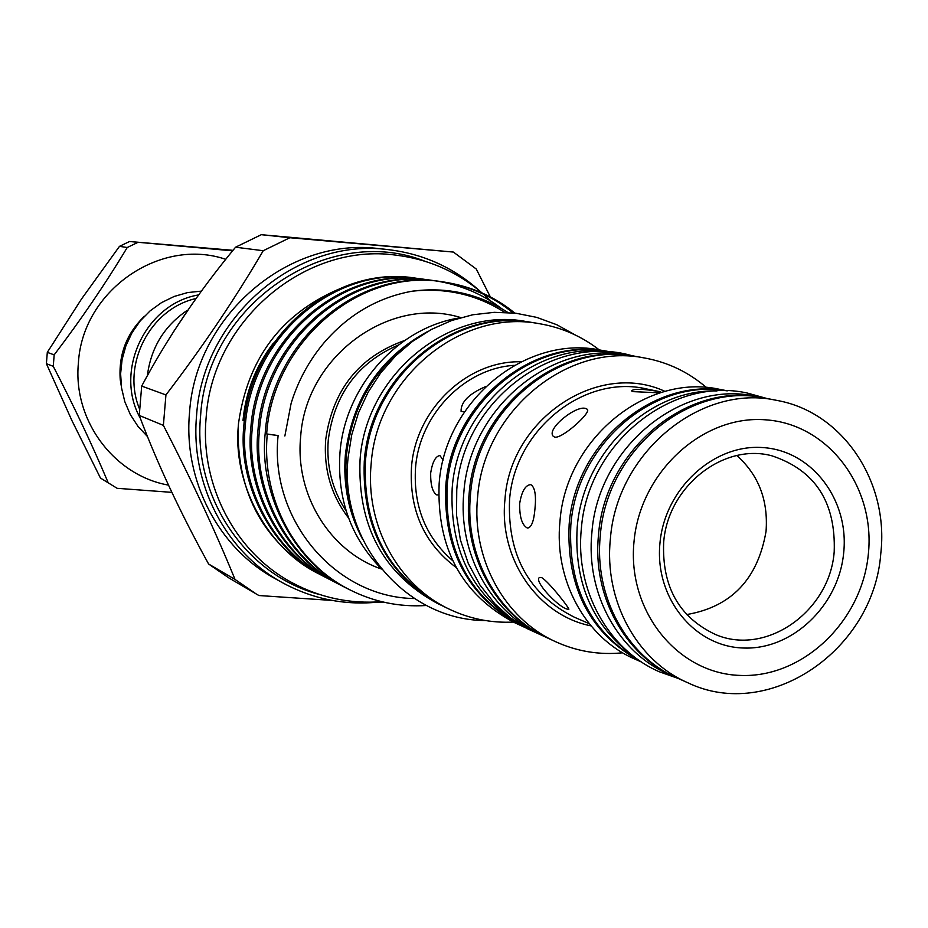 <?xml version="1.0" encoding="UTF-8"?>
<svg xmlns="http://www.w3.org/2000/svg" width="928" height="928" viewBox="0 0 928 928"><rect width="100%" height="100%" fill="white"/><g stroke="black" fill="none" stroke-linecap="round" stroke-linejoin="round"><path stroke-width="1.39" d="M641.086 661.722C591.345 633.476 567.924 587.958 570.824 525.167C576.682 444.002 654.414 378.032 726.624 390.804M633.29 656.108C592.644 625.692 573.945 582.784 577.193 527.394C582.888 452.632 649.032 388.902 717.019 390.932M676.187 677.544L668.264 674.006C618.083 652.361 585.545 593.131 591.902 532.51C597.992 447.412 681.338 379.448 755.937 396.349L764.452 398.008M675.248 677.138C624.822 655.377 592.122 595.799 598.525 534.818C604.662 449.198 688.472 380.805 763.442 397.81M460.798 317.596C389.319 295.301 305.521 356.63 300.637 437.018C294.895 494.96 330.136 551.58 381.42 569.015M459.928 317.852C397.926 327.317 344.926 386.384 339.973 452.806C337.003 498.591 350.622 537.092 380.851 568.307M427.866 331.4C379.865 357.5 352.362 398.611 345.378 454.732C342.954 484.961 348.626 512.975 362.384 538.797M413.934 340.356C374.564 367.882 352.072 406.139 346.469 455.126C344.474 478.976 347.687 501.758 356.12 523.473M438.538 494.821L436.833 494.949C432.564 492.327 430.499 485.031 430.662 473.025C432.448 462.016 435.522 456.193 439.895 455.544L443.155 460.068M464.499 411.823L461.088 411.371C460.764 402.056 468.976 393.785 485.704 386.547M609.046 351.654L600.578 350.134C526.211 334.498 444.732 400.745 439.141 483.674C436.624 548.344 461.761 594.674 514.541 622.642L522.336 626.261M599.302 349.914C581.554 336.191 561.602 327.456 539.458 323.71C461.309 308.525 376.838 377.673 371.154 463.954C365.133 525.039 398.1 585.232 449.326 609.186C469.614 618.825 490.958 623.129 513.358 622.085M608.269 351.503C533.449 335.774 451.437 402.508 445.788 486.017C443.236 551.151 468.512 597.783 521.629 625.936M539.458 323.71L532.707 322.596C454.998 307.504 371.049 376.188 365.412 461.9C362.883 528.438 388.797 576.532 443.166 606.204L449.326 609.186M525.294 627.641L523.056 626.597C469.881 598.409 444.57 551.719 447.122 486.492C452.783 402.856 534.911 336.029 609.824 351.782L612.248 352.222M524.494 627.177C473.57 598.108 449.465 551.8 452.18 488.279C457.84 406.012 537.08 339.335 611.332 352.13M532.034 322.492L526.373 321.564C449.082 306.553 365.62 374.796 360.041 459.975C357.524 526.095 383.31 573.91 437.378 603.42L442.552 605.914M531.361 322.387C453.746 307.307 369.901 375.898 364.275 461.494C361.746 527.939 387.637 575.986 441.937 605.624M566.973 609.058C558.192 607.005 533.403 580.916 539.481 577.483L541.442 577.506C548.239 580.87 570.906 609.893 568.736 609.418L566.973 609.058M534.957 508.88C533.925 520.933 531.535 527.313 527.788 528.02L527.023 527.846C521.93 524.842 519.483 516.757 519.657 503.614C521.64 491.643 525.213 485.321 530.364 484.66L531.048 484.787C534.992 487.56 536.303 495.587 534.957 508.88M660.028 392.846L633.105 391.639L631.446 390.839C634.044 388.542 643.614 388.844 660.168 391.755L646.549 388.948C584.118 374.088 514.379 429.838 509.542 500.122C507.396 555.408 529.041 594.454 574.467 617.259L589.176 623.628M585.939 408.575L587.285 409.283C591.762 412.287 561.95 439.199 554.619 437.1L553.285 436.288C545.803 429.235 576.543 404.55 585.939 408.575M706.428 387.544C688.588 372.186 668.137 362.361 645.053 358.08C568.098 341.875 483.523 410.918 477.595 497.246C471.378 558.552 504.403 618.709 555.512 641.666C576.868 651.421 599.256 655.133 622.676 652.802M645.053 358.08L636.852 356.619C560.361 340.518 476.366 409.051 470.496 494.74C464.325 555.605 497.164 615.345 547.961 638.162L555.512 641.666M727.39 390.827L719.676 389.342C646.897 372.87 565.79 438.782 559.967 521.397C553.842 580.232 585.603 637.814 634.555 658.938L641.735 662.14M727.158 390.827C654.484 376.35 575.012 442.505 569.142 524.587C566.324 588.433 590.452 634.253 641.538 662.012M834.202 551.696C835.908 502.129 815.144 470.171 771.887 455.81C723.388 442.598 667.708 486.608 663.671 542.393C661.861 586.693 679.122 617.398 715.465 634.497C766.18 656.49 829.864 611.39 834.202 551.696M736.832 455.555C758.594 474.962 768.326 500.215 766.052 531.315C757.805 579.153 731.322 606.9 686.627 614.568M659.97 542.984C664.842 488.615 713.667 443.77 762.839 447.574C812.104 450.59 849.433 500.122 843.668 552.995C838.622 605.926 791.955 650.354 742.934 647.999C693.842 646.445 654.368 597.33 659.97 542.984M634.021 541.581C626.899 611.134 677.637 673.693 740.208 675.422C802.697 678.171 861.845 621.586 868.318 554.341C875.684 487.154 828.449 423.922 765.6 419.827C702.856 414.7 640.204 471.969 634.021 541.581M610.38 538.948C603.884 600.59 636.863 660.771 687.752 682.73C768.952 722.03 873.793 650.11 880.765 553.726C889.268 482.142 842.902 412.078 776.887 400.409C701.243 383.252 616.61 452.412 610.38 538.948M776.887 400.409L765.461 398.193C690.386 381.176 606.46 449.686 600.312 535.444C593.885 596.518 626.632 656.189 677.127 677.974L687.752 682.73M547.207 637.814L540.873 634.868C490.378 612.19 457.736 552.844 463.849 492.397C469.649 407.288 553.123 339.242 629.161 355.238L636.04 356.48M546.453 637.466C495.726 614.672 462.933 555.014 469.092 494.253C474.939 408.668 558.83 340.251 635.228 356.329M100.456 478.036L117.114 488.302L100.456 478.036L71.874 420.488L46.4 363.672L53.256 366.328L54.172 354.867L47.305 352.362L46.4 363.672M225.748 259.318C160.126 236.872 82.244 290.789 78.393 363.115C72.802 420.419 114.214 475.554 168.444 485.112M53.256 366.328C73.985 406.278 92.208 444.86 107.926 482.096M117.114 488.302L171.831 492.362M144.501 316.158C126.533 333.558 118.448 354.774 120.246 379.796L121.255 385.816M201.364 291.125L187.572 292.587L174.162 296.461L161.553 302.609L150.092 310.88L140.151 321.018L132.02 332.746L125.941 345.692L122.102 359.472L120.617 373.694L121.533 387.904L124.816 401.696L130.361 414.654L137.994 426.393L147.482 436.566M198.604 294.918C145.696 303.595 113.715 371.003 140.314 418.238M196.017 298.514C150.139 308.653 121.266 364.646 139.42 408.691M186.98 310.52C164.128 326.146 150.928 347.872 147.355 375.712M480.194 291.357C454.024 267.705 423.354 253.796 388.159 249.632L379.297 248.681C288.817 236.431 195.588 315.555 189.521 412.786C183.234 480.774 218.718 548.262 275.117 578.631L282.924 582.946C226.014 552.299 190.205 484.138 196.574 415.454C202.71 317.214 296.856 237.266 388.159 249.632C422.89 253.738 453.235 267.368 479.208 290.534M163.386 425.384L165.938 394.922L141.682 386.083L139.258 415.431C156.89 462.585 180.009 512.105 208.603 564.015L229.123 578.086L256.232 593.978L235.028 579.432C215.203 530.862 191.319 479.509 163.386 425.384L139.258 415.431M332.05 600.428L258.935 595.532L256.232 593.978M384.969 602.446L376.988 602.237M504.716 312.342C476.574 294.489 445.66 287.46 411.997 291.23C446.867 286.613 478.836 293.7 507.906 312.504M238.02 429.641C237.788 494.902 264.422 542.81 317.921 573.353L319.244 574.038C270.431 550.838 234.146 488.662 238.02 429.641L238.496 423.551C247.509 359.496 280.36 314.963 337.061 289.942M319.244 574.038L322.26 575.557M326.784 577.924L325.252 577.135C274.189 553.088 237.359 486.423 243.867 425.546C249.551 337.073 333.697 264.271 415.767 278.191L417.449 278.423C335.252 264.48 250.954 337.409 245.259 426.056C238.74 487.049 275.639 553.842 326.784 577.935L329.846 579.466M334.451 581.891L332.897 581.079C281.404 556.835 244.261 489.555 250.838 428.11C256.592 338.801 341.481 265.304 424.212 279.34L425.94 279.572C343.058 265.512 258.019 339.149 252.254 428.632C245.676 490.193 282.878 557.6 334.463 581.891L337.583 583.457M342.27 585.928L340.68 585.104C288.759 560.663 251.302 492.756 257.938 430.72C263.761 340.553 349.404 266.348 432.831 280.511L434.582 280.743C351.028 266.568 265.222 340.912 259.388 431.253C252.729 493.406 290.255 561.44 342.27 585.928L345.46 587.517M416.614 278.307L419.978 278.829M420.825 278.922L417.449 278.423M425.082 279.456L428.504 279.989M429.374 280.082L425.94 279.572M501.282 308.386C483.43 294.71 462.654 285.72 438.967 281.416M438.086 281.265L434.582 280.743M349.021 589.408L348.615 589.199C296.252 564.549 258.471 496.004 265.188 433.388C271.069 342.351 357.489 267.415 441.6 281.706L443.387 281.938C359.136 267.635 272.565 342.71 266.661 433.933L278.11 435.557C269.12 519.993 335.808 597.632 414.364 598.537M442.494 281.822C469.742 286.172 493.244 296.531 513.01 312.91M514.773 313.096C494.775 296.554 470.983 286.172 443.387 281.938M235.561 247.208L263.239 250.722L289.884 237.73L261.302 234.691L235.561 247.208C198.685 291.717 167.388 338.001 141.682 386.083M261.302 234.691L453.386 252.068L476.273 269.027L490.367 296.948M235.028 579.432L208.603 564.015M289.884 237.73L453.386 252.068M165.938 394.922C202.084 347.71 234.517 299.64 263.239 250.722M411.997 291.23C377.348 297.598 347.942 314.87 323.791 343.058C308.943 360.818 298.05 380.886 291.148 403.239L284.861 435.998M426.451 605.497C399.376 607.237 373.706 601.936 349.427 589.616C295.487 562.53 261.139 498.684 267.276 434.153L266.661 433.933M192.78 303.073L174.07 330.89M267.276 434.153L278.11 435.557M232.592 250.838L129.526 241.512L233.009 250.328M129.526 241.512L119.48 246.349L127.229 247.509L137.39 242.614M127.229 247.509C105.537 283.597 81.188 319.394 54.172 354.867M47.305 352.362L81.548 298.955L119.48 246.349M348.58 518.01C331.192 495.424 323.559 469.313 325.693 439.663C332.723 389.76 359.043 356.7 404.631 340.495M398.611 344.88C357.779 362.593 334.335 394.33 328.257 440.069C326.273 466.239 332.236 489.868 346.167 510.968M514.298 365.342C464.499 368.288 419.479 414.607 415.535 467.816C413.204 506.004 425.569 536.952 452.632 560.64M456.135 567.46C424.038 543.402 409.155 509.994 411.487 467.225C415.628 409.434 467.178 360.331 521.084 361.781M590.997 625.866C537.822 615.403 498.591 558.807 504.971 499.45C510.087 418.598 598.351 360.238 665.028 391.407M424.734 261.174C328.118 222.824 206.816 304.314 200.587 415.964C192.618 497.164 246.024 575.453 319.499 594.5M380.944 601.738C346.376 605.798 313.71 599.523 282.924 582.946C313.966 599.662 346.898 605.914 381.744 601.704M766.598 398.414L747.168 393.02C670.758 376.06 587.331 444.187 581.334 528.972C574.989 589.512 607.817 649.414 659.182 671.71L678.182 678.449M494.218 304.546L493.65 303.943M491.098 301.333L483.476 294.164M482.038 292.923C457.086 271.684 428.272 259.086 395.583 255.096C304.952 242.463 212.176 321.076 206.144 417.496C199.845 485.089 235.364 552.531 292.134 582.738C320.23 597.76 350.076 604.07 381.675 601.68M242.985 420.604C245.7 391.744 255.861 365.899 273.447 343.07M485.379 620.542C406.023 620.38 338.848 541.952 348.116 457.423L351.724 434.826L358.44 412.914L368.138 392.173L380.584 373.056L395.514 355.992L412.577 341.353L431.427 329.44L451.623 320.52L472.723 314.778L494.276 312.33L515.782 313.212L536.79 317.388L556.835 324.754L575.499 335.112M543.924 636.295L526.524 628.326L510.4 617.793L494.96 603.931L479.927 585L468.28 563.447L460.404 539.922L456.518 515.121L456.762 489.798C462.527 401.186 553.575 332.386 632.478 355.842M348.615 589.199L349.427 589.616M291.148 403.239L293.329 396.534"/></g></svg>
